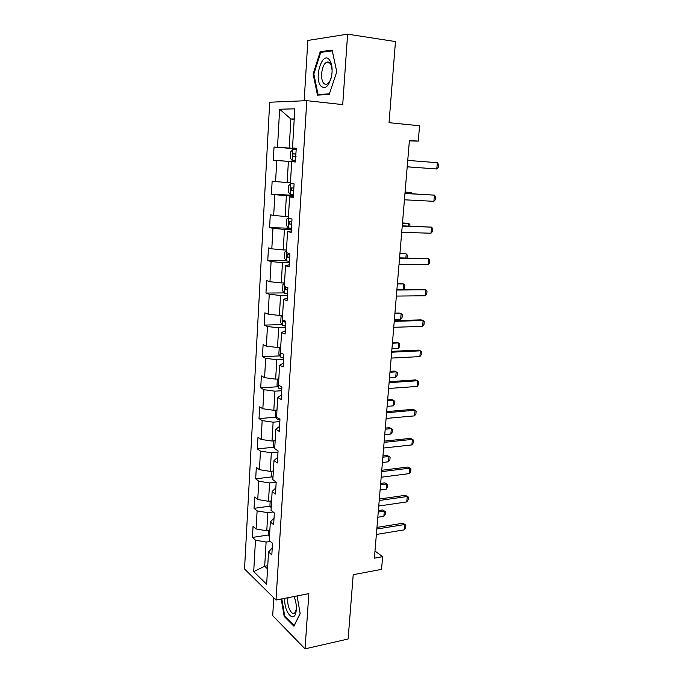 <?xml version="1.0" encoding="UTF-8"?>
<svg xmlns="http://www.w3.org/2000/svg" width="683" height="683" viewBox="0 0 683 683"><rect width="100%" height="100%" fill="white"/><g stroke="black" fill="none" stroke-linecap="round" stroke-linejoin="round"><path stroke-width="1.02" d="M327.345 62.751L327.712 61.999M273.789 597.847L272.696 615.673L305.036 648.85L348.117 639.006L353.213 574.693L381.549 569.366L382.634 556.671L374.984 551.044M269.7 102.219L244.531 568.982L276 600.033L306.795 100.666L269.7 102.219M306.795 100.666L342.721 104.619L347.604 34.15L307.854 40.451L304.166 100.777M347.604 34.15L395.466 41.578L389.037 122.675L419.575 125.783L418.261 141.133L409.424 140.322L374.386 558.156L382.634 556.671M272.252 547.757L268.564 551.975L271.817 554.903L272.517 543.335L269.247 540.466L270.348 521.94L273.635 524.681L274.344 512.95L271.04 510.269L272.15 491.478L275.48 494.031L276.188 482.13L272.85 479.654L273.985 460.59L277.341 462.946L278.066 450.874L274.694 448.594L275.838 429.266L279.236 431.417L279.97 419.174L276.555 417.1L277.725 397.489L281.157 399.435L281.9 387.013L278.451 385.152L279.629 365.26L283.103 366.993L283.863 354.392L280.371 352.744L281.567 332.561L285.084 334.072L285.853 321.283L282.318 319.857L283.53 299.385L287.091 300.665L287.867 287.688L284.299 286.501L285.528 265.721L289.122 266.771L289.916 253.598L286.305 252.642L287.552 231.563L291.189 232.365L291.991 218.995L288.337 218.287L289.609 196.892L293.289 197.438L294.1 183.872L290.403 183.42L291.692 161.692L295.415 161.991L296.243 148.211L292.503 148.015L294.825 108.828L279.637 109.237L290.881 118.97L289.182 148.066L296.217 148.629M268.564 551.975L266.652 584.238L253.709 571.645L255.476 540.176L252.437 537.436L268.462 534.96M279.637 109.237L277.511 147.246L274.037 147.067L273.311 160.249L276.769 160.522L275.582 181.601L272.15 181.174L271.433 194.168L274.848 194.681L273.687 215.452L270.289 214.795L269.58 227.601L272.961 228.344L271.808 248.825L268.462 247.938L267.762 260.565L271.1 261.529L269.964 281.72L266.652 280.619L265.96 293.058L269.264 294.253L268.146 314.154L264.867 312.831L264.184 325.099L267.454 326.508L266.353 346.127L263.109 344.599L262.443 356.697L265.67 358.31L264.586 377.665L261.376 375.932L260.718 387.859L263.911 389.677L262.844 408.758L259.668 406.829L259.011 418.594L262.178 420.608L261.119 439.425L257.978 437.299L257.337 448.91L260.471 451.113L259.429 469.682L256.313 467.368L255.681 478.817L258.78 481.208L257.756 499.521L254.674 497.028L254.05 508.323L257.115 510.893L256.099 528.958L253.051 526.286L252.437 537.436M269.845 530.35L266.763 530.819L267.83 512.702L273.123 511.96M274.037 518.038L270.348 521.94M256.099 528.958L266.763 530.819M257.115 510.893L267.83 512.702M271.595 500.895L268.496 501.305L269.572 482.949L276.188 482.13M275.847 487.901L272.15 491.478M257.756 499.521L268.496 501.305M258.78 481.208L269.572 482.949M273.362 471.031L270.246 471.39L271.339 452.778L277.998 452.078M277.682 457.345L273.985 460.59M259.429 469.682L270.246 471.39M260.471 451.113L271.339 452.778M275.155 440.757L272.022 441.064L273.132 422.188L279.825 421.607M279.543 426.363L275.838 429.266M261.119 439.425L272.022 441.064M262.178 420.608L273.132 422.188M276.974 410.065L273.823 410.312L274.942 391.18L281.678 390.719M281.43 394.945L277.725 397.489M262.844 408.758L273.823 410.312M263.911 389.677L274.942 391.18M278.818 378.945L275.65 379.133L276.786 359.736L283.565 359.403M283.343 363.083L279.629 365.26M264.586 377.665L275.65 379.133M265.67 358.31L276.786 359.736M280.687 347.382L277.503 347.519L278.655 327.84L285.468 327.635M285.281 330.76L281.567 332.561M266.353 346.127L277.503 347.519M267.454 326.508L278.655 327.84M282.583 315.384L279.381 315.452L280.551 295.5L287.406 295.423M287.253 297.967L283.53 299.385M268.146 314.154L279.381 315.452M269.264 294.253L280.551 295.5M284.512 282.924L281.285 282.933L282.472 262.69L289.361 262.759M289.25 264.697L285.528 265.721M269.964 281.72L281.285 282.933M271.1 261.529L282.472 262.69M286.459 250.004L283.214 249.944L284.418 229.403L291.359 229.616M291.274 230.948L287.552 231.563M271.808 248.825L283.214 249.944M272.961 228.344L284.418 229.403M288.439 216.605L285.178 216.477L286.39 195.637L293.374 195.995M293.331 196.695L289.609 196.892M273.687 215.452L285.178 216.477M274.848 194.681L286.39 195.637M290.446 182.72L287.159 182.523L288.397 161.384L295.423 161.888M295.423 161.939L291.692 161.692M275.582 181.601L287.159 182.523M276.769 160.522L288.397 161.384M294.211 119.294L290.881 118.97L294.228 118.944M296.234 148.424L292.503 148.015M277.511 147.246L289.182 148.066M305.036 648.85L308.861 593.629L276 600.033M409.382 140.86L418.261 141.133M267.753 565.703L264.697 566.233L267.565 568.922M270.306 541.397L266.105 542.063L264.697 566.233L253.709 571.645M255.476 540.176L266.105 542.063M274.037 147.067L296.209 148.834M273.311 160.249L295.423 161.837M271.433 194.168L293.417 195.295M269.58 227.601L290.779 228.259M267.762 260.565L286.194 260.769M265.96 293.058L284.034 292.905M264.184 325.099L281.925 324.604M262.443 356.697L279.876 355.886M260.718 387.859L277.879 386.74M259.011 418.594L275.915 417.176M257.337 448.91L273.994 447.211M255.681 478.817L272.116 476.854M254.05 508.323L270.272 506.094M313.121 74.02L317.458 95.108L329.189 94.502L336.762 71.826L332.134 50.081L320.233 51.677L313.121 74.02L313.864 74.114M281.234 599.017L284.179 616.45L293.955 626.251L300.17 613.693L297.088 595.926M323.076 52.079L320.233 51.677M284.999 616.288L284.179 616.45M437.351 162.708L438.469 164.39L438.187 167.514L436.787 168.983L407.205 166.797L436.787 168.983L437.351 162.708L407.742 160.394M296.149 149.773L292.87 149.56L290.787 151.643L290.403 158.2L292.222 160.531L295.491 160.778M293.596 153.795L295.901 153.974L293.263 153.863C292.469 154.93 292.529 155.784 293.442 156.433L295.739 156.603M296.046 156.62C294.988 155.895 294.928 155.05 295.884 154.068L293.263 153.863M413.616 167.301L407.205 166.831L413.642 167.275M320.822 85.998C325.398 89.763 329.018 86.28 331.673 75.557C332.484 70.238 332.16 65.713 330.692 61.982L329.385 59.754C322.402 50.636 313.728 77.939 320.822 85.998M332.117 70.144L331.067 64.919L330.077 63.229C328.89 61.846 327.567 61.632 326.107 62.58C321.65 65.235 319.977 79.032 323.58 83.078C324.775 84.53 326.132 84.76 327.644 83.778C329.172 82.652 330.384 80.577 331.272 77.546M327.405 62.759L327.78 61.999M329.402 93.87L318.056 94.467L313.847 74.029L320.745 52.386L332.288 50.858L336.753 71.852M321.684 94.886L318.056 94.467M284.828 598.317L284.82 598.462C283.573 612.318 294.868 624.689 296.209 610.482L296.294 609.535C296.516 604.993 295.765 600.656 294.049 596.515L294.168 596.788M287.978 597.702L287.765 599.469C287.099 606.828 291.889 616.057 294.8 612.839L296.311 609.219M300.127 613.462L294.185 625.483L284.709 615.998L281.814 598.897M404.968 193.485L434.422 195.142L435.549 196.704L435.267 199.786L433.867 201.323L404.438 199.795M433.867 201.323L434.422 195.142L404.985 193.357M402.236 226.116L431.536 227.132L432.663 228.583L432.39 231.622L430.99 233.227L401.715 232.34M430.99 233.227L431.536 227.132L402.261 225.834M293.938 183.847L290.847 183.642L288.789 185.563L288.405 192.034L290.207 194.459L293.451 194.792M290.847 183.642L294.1 183.949M293.852 188.073L291.214 187.936L291.41 190.472L293.699 190.677M293.707 190.489L293.81 188.081L291.214 187.936M411.362 193.724L411.465 192.538L405.079 192.171M412.404 193.776L411.465 192.538L405.087 192.06M288.38 217.646L286.817 219.004L286.442 225.381L288.217 227.909L291.436 228.318M291.829 221.693L289.182 221.514L289.413 224.015L291.675 224.263M408.605 226.056L408.835 223.409L402.483 223.179M409.877 226.099L409.988 224.818L408.835 223.409L402.5 222.923M399.538 258.294L428.693 258.686L429.82 260.027L429.547 263.032L428.147 264.705L399.017 264.423M428.147 264.705L428.693 258.686L399.572 257.867M396.874 290.027L425.885 289.814L427.012 291.052L426.747 294.014L425.347 295.756L396.371 296.081M425.347 295.756L425.885 289.814L423.819 289.268L396.925 289.455M394.253 321.326L423.119 320.523L424.245 321.659L423.981 324.587L422.589 326.389L393.75 327.294M422.589 326.389L423.119 320.523L421.078 319.883L394.313 320.617M286.416 250.729L284.879 251.967L284.504 258.251L286.262 260.872L289.447 261.376M289.84 254.844L287.193 254.622L287.441 257.081L289.686 257.371M405.89 257.952L406.231 253.871L399.914 253.769M407.153 257.969L407.384 255.186L406.231 253.871L399.948 253.384M284.487 283.351L282.958 284.469L282.591 290.668L284.333 293.374L287.492 293.955M287.056 287.423L285.229 287.253L285.503 289.677L287.731 290.01M403.209 289.413L403.67 283.949L397.386 283.966M403.414 289.413L404.584 288.021L404.823 285.161L403.67 283.949L397.429 283.454M282.583 315.512L281.072 316.519L280.713 322.632L282.429 325.424L285.562 326.081M282.924 320.105L283.59 321.821L285.793 322.197M394.407 319.456L400.656 319.294L401.143 313.625L394.885 313.77M400.656 319.294L402.056 317.569L402.296 314.743L399.239 313.027L394.936 313.121M391.658 352.206L420.387 350.831L421.513 351.865L421.249 354.75L419.866 356.611L391.163 358.097M419.866 356.611L420.387 350.831L418.363 350.097L391.735 351.352M280.406 347.399L279.21 348.125L278.852 354.153L280.559 357.03L283.658 357.764M281.234 353.145L282.352 353.674M391.948 348.8L398.172 348.518L398.641 342.926L392.418 343.19M398.172 348.518L399.564 346.742L399.803 343.95L396.763 342.243L392.477 342.422M389.105 382.668L417.689 380.73L418.816 381.669L418.559 384.52L417.176 386.441L388.618 388.473M417.176 386.441L417.689 380.73L415.691 379.91L389.19 381.686M277.913 378.997L277.375 379.296L277.016 385.238L278.707 388.2L281.78 389.003M389.515 377.776L395.713 377.375L396.183 371.851L389.984 372.226M395.713 377.375L397.096 375.539L397.335 372.781L394.313 371.082L390.053 371.339M386.587 412.72L415.025 410.244L416.152 411.089L415.904 413.898L414.521 415.87L386.108 418.448M414.521 415.87L415.025 410.244L413.053 409.33L386.68 411.61M275.548 410.176L275.215 415.896L276.88 418.935L279.936 419.814M387.116 406.376L393.28 405.864L393.75 400.409L387.577 400.904M393.28 405.864L394.663 403.977L394.902 401.254L391.905 399.564L387.662 399.897M384.102 442.371L412.395 439.365L413.531 440.117L413.275 442.891L411.9 444.923L383.624 448.031M411.9 444.923L412.395 439.365L410.44 438.366L384.205 441.133M274.745 448.637L276.615 449.901M273.738 440.894L273.431 446.144L274.694 448.535M384.751 434.61L390.881 433.995L391.342 428.608L385.203 429.214M390.881 433.995L392.264 432.049L392.494 429.368L389.515 427.678L385.297 428.087M381.643 471.637L409.809 468.12L410.935 468.777L410.688 471.518L409.313 473.601L381.174 477.221M409.313 473.601L409.809 468.12L407.871 467.035L381.763 470.271M271.954 471.193L271.672 475.983L272.927 478.433M382.412 462.502L388.516 461.776L388.969 456.457L382.856 457.166M388.516 461.776L389.891 459.779L390.121 457.132L387.159 455.45L382.967 455.928M379.227 500.511L407.247 496.498L405.335 495.329L408.383 497.07L408.135 499.768L406.761 501.911L378.758 506.026M379.347 499.034L405.335 495.329M406.761 501.911L407.247 496.498L408.383 497.07M270.195 501.083L269.939 505.42L271.177 507.921M380.107 490.035L386.177 489.207L386.629 483.957L380.542 484.768M384.836 482.872L387.773 484.546L384.836 482.872L380.653 483.427M387.773 484.546L387.551 487.167L386.177 489.207M376.837 529.018L404.72 524.51L402.825 523.263L405.856 524.996L405.608 527.66L404.242 529.854L376.376 534.456M376.965 527.421L402.825 523.263M404.242 529.854L404.72 524.51L405.856 524.996M268.453 530.563L268.223 534.465L269.452 537.026M377.819 517.236L383.872 516.305L384.307 511.115L378.254 512.028M382.54 509.953L385.46 511.627L382.54 509.953L378.382 510.577M385.46 511.627L385.238 514.214L383.872 516.305M292.819 149.611L292.17 160.479M290.796 183.693L290.164 194.399M293.699 190.591L291.41 190.472M288.738 218.364L288.175 227.84M291.684 224.092L289.413 224.015M286.698 252.753L286.22 260.804M289.703 257.107L287.441 257.081M284.683 286.629L284.29 293.306M287.748 289.669L285.503 289.677M282.702 320.02L282.386 325.356M285.818 321.761L283.59 321.821M280.756 352.923L280.517 356.961M278.826 385.357L278.664 388.123M276.931 417.322L276.837 418.867M331.067 64.919L330.692 61.982M329.974 63.101L326.107 62.58M296.26 610.004L296.209 610.482M290.497 221.565L289.182 221.514M288.115 254.631L287.193 254.622M285.972 287.253L285.229 287.253"/></g></svg>

